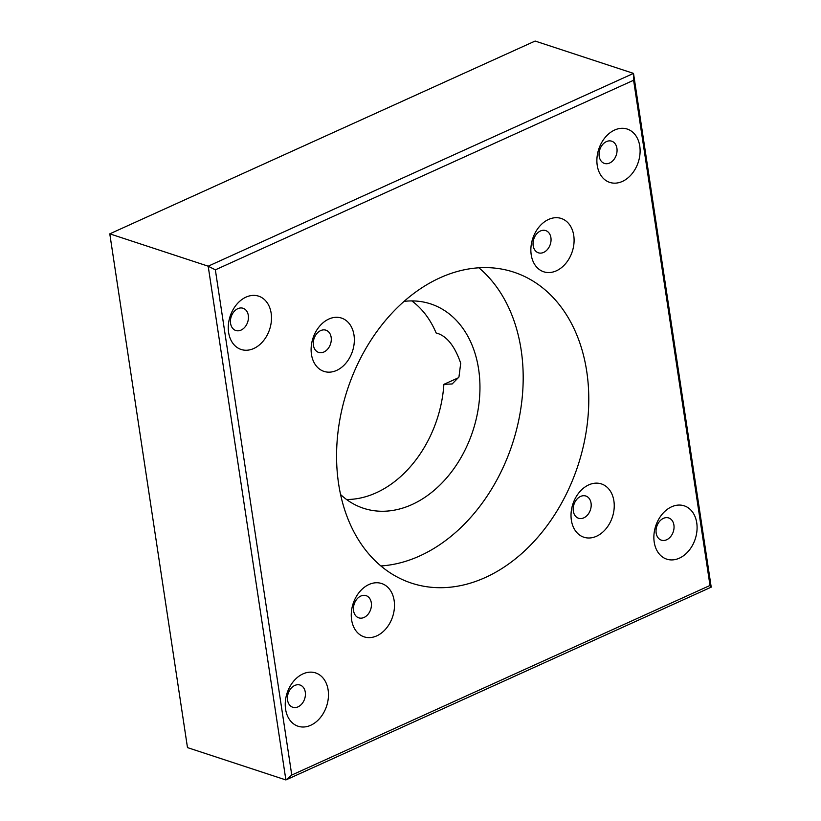 <?xml version="1.0" encoding="UTF-8"?>
<svg xmlns="http://www.w3.org/2000/svg" width="821" height="821" viewBox="0 0 821 821"><rect width="100%" height="100%" fill="white"/><g stroke="black" fill="none" stroke-linecap="round" stroke-linejoin="round"><path stroke-width="1.23" d="M109.788 233.841L208.185 266.189L285.882 779.95L711.212 587.159L633.514 73.397L535.118 41.05L109.788 233.841L187.486 747.603L285.882 779.95L291.763 775.045L710.001 585.465L711.212 587.159M291.763 775.045L215.359 269.842L208.185 266.189L633.514 73.397L633.596 80.263L710.001 585.465M346.554 499.507A107.561 79.75 108.2 0 0 443.884 384.341L452.176 383.951L458.949 377.024L460.714 363.262C454.66 345.703 446.46 335.604 436.115 332.967A107.561 79.75 108.2 0 0 411.834 300.917M443.884 384.341L458.621 377.67M215.359 269.842L633.596 80.263M328.123 689.938A28.058 20.802 108.2 0 0 292.861 682.148A28.058 20.802 108.2 0 0 299.593 726.647A28.058 20.802 108.2 0 0 328.123 689.938M394.142 600.541A28.058 20.802 108.2 0 0 358.88 592.752A28.058 20.802 108.2 0 0 365.602 637.25A28.058 20.802 108.2 0 0 394.142 600.541M696.742 522.854A28.058 20.802 108.2 0 0 661.48 515.065A28.058 20.802 108.2 0 0 668.212 559.553A28.058 20.802 108.2 0 0 696.742 522.854M613.892 500.933A28.058 20.802 108.2 0 0 578.631 493.144A28.058 20.802 108.2 0 0 585.363 537.632A28.058 20.802 108.2 0 0 613.892 500.933M353.995 335.091A28.058 20.802 108.2 0 0 318.733 327.302A28.058 20.802 108.2 0 0 325.455 371.8A28.058 20.802 108.2 0 0 353.995 335.091M271.146 313.17A28.058 20.802 108.2 0 0 235.884 305.391A28.058 20.802 108.2 0 0 242.606 349.879A28.058 20.802 108.2 0 0 271.146 313.17M338.621 483.887A163.687 121.354 108.2 0 0 411.557 583.156A163.687 121.354 108.2 0 0 577.963 465.548A163.687 121.354 108.2 0 0 513.792 272.151A163.687 121.354 108.2 0 0 384.659 321.463A163.687 121.354 108.2 0 0 338.621 483.887M573.746 235.483A28.058 20.802 108.2 0 0 538.484 227.694A28.058 20.802 108.2 0 0 545.216 272.192A28.058 20.802 108.2 0 0 573.746 235.483M639.764 146.087A28.058 20.802 108.2 0 0 604.502 138.297A28.058 20.802 108.2 0 0 611.224 182.796A28.058 20.802 108.2 0 0 639.764 146.087M340.571 494.519A107.561 79.75 108.2 0 0 363.487 508.271A107.561 79.75 108.2 0 0 472.845 430.994A107.561 79.75 108.2 0 0 430.676 303.903A107.561 79.75 108.2 0 0 404.065 301.379M673.908 525.04A11.689 8.672 108.2 0 0 668.694 517.948A11.689 8.672 108.2 0 0 656.81 526.353A11.689 8.672 108.2 0 0 661.387 540.167A11.689 8.672 108.2 0 0 670.613 536.647A11.689 8.672 108.2 0 0 673.908 525.04M591.048 503.119A11.689 8.672 108.2 0 0 585.845 496.028A11.689 8.672 108.2 0 0 573.961 504.433A11.689 8.672 108.2 0 0 578.538 518.246A11.689 8.672 108.2 0 0 587.764 514.726A11.689 8.672 108.2 0 0 591.048 503.119M305.279 692.124A11.689 8.672 108.2 0 0 300.076 685.042A11.689 8.672 108.2 0 0 288.192 693.437A11.689 8.672 108.2 0 0 292.769 707.25A11.689 8.672 108.2 0 0 301.995 703.73A11.689 8.672 108.2 0 0 305.279 692.124M371.297 602.737A11.689 8.672 108.2 0 0 366.084 595.646A11.689 8.672 108.2 0 0 354.2 604.04A11.689 8.672 108.2 0 0 358.787 617.854A11.689 8.672 108.2 0 0 368.013 614.334A11.689 8.672 108.2 0 0 371.297 602.737M550.912 237.68A11.689 8.672 108.2 0 0 545.698 230.588A11.689 8.672 108.2 0 0 533.814 238.983A11.689 8.672 108.2 0 0 538.391 252.806A11.689 8.672 108.2 0 0 547.617 249.276A11.689 8.672 108.2 0 0 550.912 237.68M616.92 148.283A11.689 8.672 108.2 0 0 611.717 141.191A11.689 8.672 108.2 0 0 599.823 149.596A11.689 8.672 108.2 0 0 604.41 163.41A11.689 8.672 108.2 0 0 613.636 159.879A11.689 8.672 108.2 0 0 616.92 148.283M331.15 337.287A11.689 8.672 108.2 0 0 325.947 330.196A11.689 8.672 108.2 0 0 314.053 338.601A11.689 8.672 108.2 0 0 318.64 352.414A11.689 8.672 108.2 0 0 327.866 348.884A11.689 8.672 108.2 0 0 331.15 337.287M248.301 315.367A11.689 8.672 108.2 0 0 243.098 308.275A11.689 8.672 108.2 0 0 231.204 316.68A11.689 8.672 108.2 0 0 235.791 330.494A11.689 8.672 108.2 0 0 245.017 326.974A11.689 8.672 108.2 0 0 248.301 315.367M380.872 565.946A163.687 121.354 108.2 0 0 512.366 443.987A163.687 121.354 108.2 0 0 478.889 267.8"/></g></svg>
